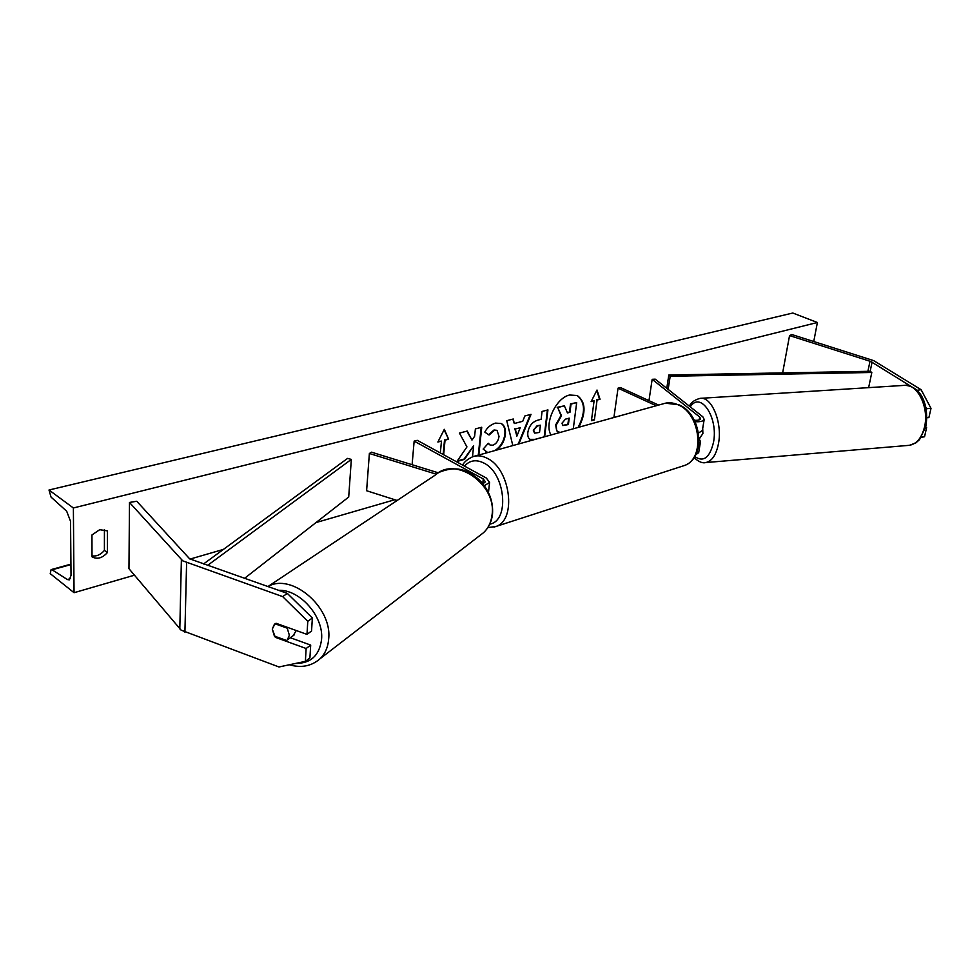 <?xml version="1.0" encoding="UTF-8"?>
<svg xmlns="http://www.w3.org/2000/svg" width="980" height="980" viewBox="0 0 980 980"><rect width="100%" height="100%" fill="white"/><g stroke="black" fill="none" stroke-linecap="round" stroke-linejoin="round"><path stroke-width="1.47" d="M698.569 433.013L702.366 430.465M695.053 421.706C700.247 422 703.297 421.241 704.191 419.428L702.832 416.794L655.204 379.15L652.166 379.321L648.968 400.649M694.342 420.273C697.883 420.494 699.965 419.991 700.577 418.766L699.683 417.015L652.166 379.321M695.641 454.941L698.703 452.466M698.961 443.083L700.516 441.576L699.108 438.807M613.909 417.505L618.037 388.178L620.45 387.553L658.621 405.083M618.037 388.178L656.22 405.745M916.925 390.31L921.127 389.721L873.756 360.652L791.877 334.56L789.549 335.589L782.64 372.902M910.959 386.39L870.791 361.51L789.549 335.589M921.127 389.721L931 408.366L928.893 417.603L926.847 417.75M931 408.366L926.627 408.685L926.308 410.118M926.627 408.685L925.683 406.872M921.555 436.994L924.532 436.749L921.323 437.325M925.537 427.697L926.615 427.611L924.532 436.749M926.615 427.611L925.708 427.023M276.152 636.731L275.331 637.319L272.281 629.074L274.4 624.272L276.042 623.268L306.985 634.379L307.781 621.32L312.363 618L311.554 631.01L306.985 634.379M312.363 618L287.348 593.402L282.669 596.612L182.721 560.842L129.483 502.446L128.956 568.694L181.104 630.14L278.969 666.976L305.368 661.365L306.14 648.503L275.331 637.319M287.348 593.402L189.655 558.833L136.759 501.258L129.483 502.446M305.368 661.365L309.913 657.899L310.697 645.085L290.337 637.723M310.697 645.085L306.14 648.503M282.669 596.612L307.781 621.32M482.895 483.826L485.406 481.854L483.263 478.963L414.148 441.123L417.235 440.314L486.35 478.056L489.571 482.405L484.377 485.737M438.415 472.85L371.543 452.184L369.374 453.483L366.606 490.735L397.133 500.474M436.431 474.234L369.374 453.483M414.148 441.123L412.102 464.716M699.781 437.974L702.893 433.613L702.709 428.37M578.886 427.231C586.236 412.396 585.697 401.837 577.293 395.54L569.662 395.014C556.101 397.696 544.084 423.409 550.956 434.985M578.09 427.452C585.66 412.69 585.305 402.008 577.024 395.418M91.949 534.97L99.703 529.69L107.396 530.878L107.359 552.61C102.275 558.196 97.167 559.605 92.01 556.824L91.949 534.97M487.697 452.564L483.152 449.073L488.346 443.279L490.098 445.018L492.903 445.202C496.284 443.854 498.318 440.914 499.028 436.394L497.032 430.441L494.52 430.269L489.069 435.034L484.794 432.107C487.146 427.635 490.698 424.634 495.488 423.103L501.209 423.519C504.443 425.247 505.827 428.909 505.386 434.52L505.374 434.593C504.394 441.257 501.417 446.439 496.456 450.126M532.826 440.032L530.303 439.481C528.293 438.452 527.473 436.125 527.84 432.474L527.852 432.401C529.053 425.773 532.508 421.657 538.216 420.065L541.132 419.281L542.075 411.453L547.943 409.91L544.647 436.737M478.828 455.026L481.744 427.243L475.386 428.909L474.626 436.259L471.968 440.081L467.227 431.053L459.449 433.087L466.946 446.905L456.937 461.482L464.557 459.363L473.646 445.753L472.507 456.803M73.377 507.983L74.051 592.704L50.237 573.655L51.095 569.625L52.075 569.797L67.35 579.535L69.286 579.866L71.026 575.456L70.548 521.323L66.677 511.217L51.046 497.093L49 490.012L73.377 507.983L817.394 322.494L813.743 341.518M74.051 592.704L134.444 575.199M190.034 559.09L223.403 549.413M315.989 522.573L394.805 499.727M597.077 400.048L600.042 399.276L597.004 390.04L591.112 401.629L594.101 400.845L591.418 420.714L594.382 419.893L597.077 400.048L594.382 419.893M438.109 441.564L441.466 441.098L437.864 442.041L444.32 429.326L448.607 439.212L445.043 440.155L443.658 454.745M441.466 441.098L440.351 452.944M512.822 445.582L506.746 420.702L513.263 418.999L514.292 423.519L522.744 421.277L524.851 415.961L531.025 414.344L518.849 443.916M104.419 529.519L104.407 550.38C100.756 554.692 96.628 556.53 92.01 555.868M49 490.012L792.783 313.024L817.394 322.494M104.407 550.38L107.359 552.61M558.22 431.935L556.701 430.796L556.174 425.198L561.491 415.74L557.718 407.57L564.37 405.83L567.481 412.948L569.98 412.274L571.034 404.091L576.693 402.609L573.288 428.787M556.701 430.796L555.66 424.952L560.976 415.496L557.718 407.57M559.935 432.499L557.216 431.053M567.334 412.592L569.466 412.029L570.519 403.846L576.693 402.609M557.204 407.325L564.37 405.83M593.868 419.648L591.467 420.31M591.332 401.188L594.101 400.845M596.563 399.816L599.527 399.032L596.734 390.567M444.112 429.755L448.607 439.212M448.093 438.93L445.043 440.155M444.528 439.873L443.144 454.463M471.968 440.081L466.897 431.139M472.519 456.729L478.277 455.124L481.18 427.39M457.293 460.955L464.042 459.081L473.646 445.753M533.818 430.514L534.7 433.136L539.539 432.413L540.409 425.21L537.628 425.969L533.304 430.257L534.468 432.988M533.304 430.257L537.114 425.712L540.409 425.21M547.379 410.057L544.17 436.872M544.096 436.847L535.056 439.359L530.058 439.346M500.939 423.397C504.002 425.185 505.313 428.811 504.872 434.25L504.859 434.336C503.745 441.6 500.388 447.015 494.802 450.592M488.236 452.417L485.713 451.817M488.163 443.475L489.853 444.871M496.762 430.318L494.006 430L488.591 434.704M520.221 427.697L515.358 429.007L516.877 436.149L520.221 427.697L515.358 429.007M514.843 428.738L516.877 436.149M530.339 414.528L518.2 444.087M512.834 419.109L514.292 423.519M562.005 423.164L562.777 425.577L568.388 424.573L569.221 418.129L565.472 419.146L562.005 423.164M562.545 425.43L567.885 424.316L568.657 418.276M272.281 629.074L274.4 636.094L286.564 640.504L287.312 639.94L289.357 635.248L287.238 628.18L275.025 623.795L272.281 629.074M293.216 635.628L296.242 630.52M288.071 627.58L287.238 628.18M872.077 362.147L870.167 371.285L668.813 374.997L666.768 388.288M870.167 371.285L871.808 372.474L670.185 376.271L668.152 389.379M670.185 376.271L668.813 374.997M871.808 372.474L868.635 387.651M203.522 563.99L347.569 458.407L351.33 459.399L348.709 497.032L244.51 578.371M207.576 565.411L351.33 459.399M699.683 417.015L699.206 419.869M870.007 361.24L867.9 371.322M186.604 562.79L184.914 632.161M181.386 559.678L179.806 628.915M483.263 478.963L482.76 483.655M682.08 466.272L684.395 465.524C705.392 458.836 700.761 413.621 677.939 404.74C672.893 402.511 668.054 402.18 663.411 403.748L474.871 456.129M489.767 524.141C509.894 520.907 505.447 473.12 483.814 463.013C476.158 459.228 469.714 460.269 464.483 466.125M462.609 465.096C464.263 461.886 467.644 459.093 472.752 456.717C477.334 455.137 482.172 455.676 487.305 458.346C510.482 469.102 516.852 519.853 496.113 526.419L493.957 527.13M908.35 445.41L909.428 445.312C916.68 443.952 921.69 437.913 924.459 427.219C929.481 407.57 917.329 383.07 904.136 385.385L700.933 398.309M694.734 456.545C703.53 462.523 709.789 457.746 713.526 442.213C718.45 417.296 700.394 390.726 690.275 406.872M689.405 406.185C690.961 402.474 694.514 399.865 700.075 398.37C711.554 396.043 722.591 422.466 718.511 443.438C716.258 454.855 711.982 461.225 705.673 462.572L909.428 445.312L915.871 442.874L919.51 439.665L925.794 426.655C929.028 408.954 923.307 386.659 905.055 385.324M67.35 579.535L70.45 578.653M52.075 569.797L70.928 564.59M278.553 590.315C299.819 589.262 323.853 616.591 321.575 639.327C319.505 655.436 310.807 663.485 295.482 663.46M289.308 664.771C301.301 668.213 311.591 666.18 320.154 658.67C325.213 653.66 328.067 647.02 328.692 638.764C332.281 607.184 291.55 572.491 267.908 586.579L435.867 474.675C456.019 455.908 496.872 484.892 492.046 514.953C491.176 522.12 488.408 527.987 483.74 532.52L479.612 535.705M704.191 419.428L702.293 430.869M700.516 441.576L698.642 452.882M489.571 482.405L488.469 492.536M665.42 403.184L678.932 404.789C701.839 413.915 706.519 457.942 684.395 465.524L496.113 526.419L487.832 527.62M699.99 437.962L699.083 438.036M694.048 457.611C698.617 461.801 702.489 463.454 705.673 462.572M51.242 569.576L70.915 564.149M439.726 472.091C458.848 464.557 469.677 471.735 479.232 479.845C489.008 489.865 493.43 501.356 492.499 514.316C491.605 521.679 488.677 527.755 483.74 532.52L320.154 658.67M287.312 639.94L294.221 634.893"/></g></svg>
